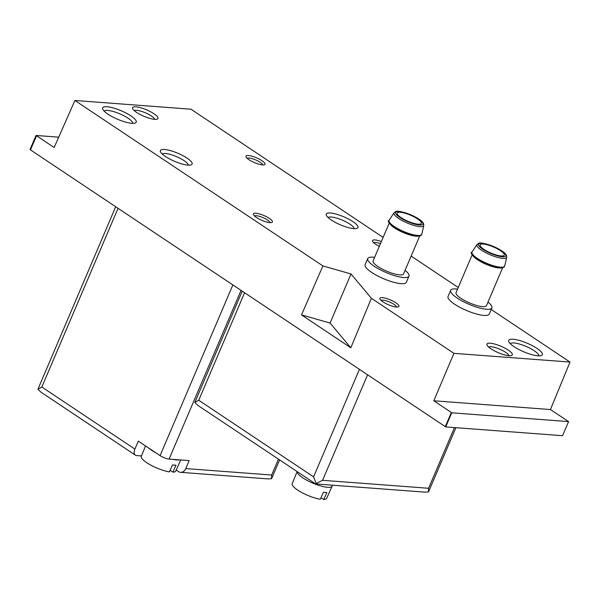 <?xml version="1.0" encoding="UTF-8"?>
<svg xmlns="http://www.w3.org/2000/svg" width="600" height="600" viewBox="0 0 600 600"><rect width="100%" height="100%" fill="white"/><g stroke="black" fill="none" stroke-linecap="round" stroke-linejoin="round"><path stroke-width="0.9" d="M297.112 471.6L292.222 483.66A18.72 4.725 23.1 0 0 301.178 492.21A18.72 4.725 23.1 0 0 320.31 499.252L323.415 492.255A18.862 4.762 -156.9 0 0 326.873 492.518L323.767 499.515A18.72 4.725 23.1 0 0 326.663 498.353L332.123 486.173A18.96 4.785 23.1 0 0 332.168 485.168M145.538 445.942L141.337 456.308A18.72 4.725 23.1 0 0 150.285 464.857A18.72 4.725 23.1 0 0 169.417 471.9L172.523 464.903A18.862 4.762 -156.9 0 0 175.988 465.165L172.882 472.162A18.72 4.725 23.1 0 0 175.77 471L180.712 459.967M185.767 468.577A6.893 5.355 94.3 0 1 180.562 472.327L268.215 478.92L271.522 478.688L271.68 475.035L185.767 468.577L189.165 460.597L169.072 459.09A6.893 1.74 -156.9 0 1 160.065 455.64L138.3 441.12L134.895 449.1A6.893 3.975 -56.3 0 0 135.398 455.16A6.893 3.975 -56.3 0 0 136.605 455.558L141.488 455.925M359.43 369.345L313.567 476.85L316.305 483.502L322.582 480.308L367.59 374.79M242.235 291.165L194.843 402.472L198.743 400.245L244.597 292.74M454.485 427.582L428.595 488.272L428.43 491.933L425.13 492.158L315.645 483.923L316.305 483.502M491.205 309.502L570 362.062L550.447 409.553L568.582 421.597L562.56 435.705L445.732 426.923L445.268 426.615L451.373 412.507L433.8 400.778L453.93 353.34L371.407 298.29L350.812 347.79L301.5 314.895L322.913 265.935L351.015 273.968L371.407 298.29M383.13 237.397L190.988 109.215L74.91 100.485L54.15 147.51L36.578 135.78L30.465 149.887L445.268 426.615M36.487 135.78L30.465 149.887L30 149.58L36.023 135.465L36.578 135.78M176.19 470.07L178.462 471.585A6.893 5.355 94.3 0 0 180.562 472.327M381.36 241.553A10.342 2.61 23.1 0 0 372.57 241.343A10.342 2.61 23.1 0 0 379.343 246.285M262.507 164.903A10.342 2.61 23.1 0 0 264.39 164.752A10.342 2.61 23.1 0 0 256.5 157.808A10.342 2.61 23.1 0 0 246.022 156.922A10.342 2.61 23.1 0 0 252.697 161.812A10.342 2.61 23.1 0 0 262.507 164.903M396.472 307.035A10.342 2.61 23.1 0 0 398.355 306.885A10.342 2.61 23.1 0 0 390.465 299.94A10.342 2.61 23.1 0 0 379.987 299.055A10.342 2.61 23.1 0 0 386.662 303.952A10.342 2.61 23.1 0 0 396.472 307.035M269.918 222.608A10.342 2.61 23.1 0 0 271.808 222.465A10.342 2.61 23.1 0 0 263.918 215.52A10.342 2.61 23.1 0 0 253.44 214.627A10.342 2.61 23.1 0 0 260.115 219.525A10.342 2.61 23.1 0 0 269.918 222.608M408.96 276.142L406.342 282.278A22.41 5.655 -156.9 0 1 400.965 283.65A22.41 5.655 -156.9 0 1 377.16 275.67A22.41 5.655 -156.9 0 1 365.115 264.697L367.733 258.562A22.41 5.655 23.1 0 0 379.778 269.535A22.41 5.655 23.1 0 0 403.582 277.515A22.41 5.655 23.1 0 0 408.96 276.142A22.41 5.655 23.1 0 0 405.067 270.337M491.888 307.905L489.27 314.04A22.41 5.655 -156.9 0 1 483.893 315.413A22.41 5.655 -156.9 0 1 460.088 307.433A22.41 5.655 -156.9 0 1 448.05 296.452L450.668 290.317A22.41 5.655 23.1 0 0 462.705 301.298A22.41 5.655 23.1 0 0 486.51 309.27A22.41 5.655 23.1 0 0 491.888 307.905A22.41 5.655 23.1 0 0 487.995 302.093M508.995 355.725A13.793 3.48 23.1 0 0 511.515 355.53A13.793 3.48 23.1 0 0 500.993 346.267A13.793 3.48 23.1 0 0 487.02 345.082A13.793 3.48 23.1 0 0 495.923 351.608A13.793 3.48 23.1 0 0 508.995 355.725M154.665 119.34A13.793 3.48 23.1 0 0 157.178 119.145A13.793 3.48 23.1 0 0 146.655 109.882A13.793 3.48 23.1 0 0 132.69 108.698A13.793 3.48 23.1 0 0 141.585 115.222A13.793 3.48 23.1 0 0 154.665 119.34M353.827 228.638A17.235 4.35 23.1 0 0 356.97 228.397A17.235 4.35 23.1 0 0 343.815 216.817A17.235 4.35 23.1 0 0 326.355 215.34A17.235 4.35 23.1 0 0 337.485 223.5A17.235 4.35 23.1 0 0 353.827 228.638M187.972 165.12A17.235 4.35 23.1 0 0 191.115 164.88A17.235 4.35 23.1 0 0 177.96 153.3A17.235 4.35 23.1 0 0 160.5 151.822A17.235 4.35 23.1 0 0 171.63 159.983A17.235 4.35 23.1 0 0 187.972 165.12M131.82 123.308A18.27 4.613 23.1 0 0 135.15 123.052A18.27 4.613 23.1 0 0 121.208 110.775A18.27 4.613 23.1 0 0 102.705 109.208A18.27 4.613 23.1 0 0 114.495 117.855A18.27 4.613 23.1 0 0 131.82 123.308M537.938 355.815A18.27 4.613 23.1 0 0 541.268 355.56A18.27 4.613 23.1 0 0 527.325 343.29A18.27 4.613 23.1 0 0 508.815 341.722A18.27 4.613 23.1 0 0 520.612 350.37A18.27 4.613 23.1 0 0 537.938 355.815M570 362.062L453.93 353.34M411.143 256.087L458.235 287.505M322.913 265.935L74.91 100.485M58.718 137.167L36.023 135.465M550.447 409.553L433.8 400.778M451.29 412.5L451.755 412.808L445.732 426.923M568.582 421.597L451.755 412.808M374.625 257.347A22.41 5.655 23.1 0 0 367.733 258.562M389.362 222.795L373.125 260.858A16.545 4.178 23.1 0 0 382.02 268.965A16.545 4.178 23.1 0 0 399.6 274.853A16.545 4.178 23.1 0 0 403.567 273.847L419.805 235.785M418.192 224.197A13.102 3.308 23.1 0 0 421.335 223.395A13.102 3.308 23.1 0 0 410.588 215.212A13.102 3.308 23.1 0 0 397.237 213.12A13.102 3.308 23.1 0 0 404.272 219.532A13.102 3.308 23.1 0 0 418.192 224.197M457.553 289.11A22.41 5.655 23.1 0 0 450.668 290.317M472.29 254.558L456.053 292.62A16.545 4.178 23.1 0 0 464.947 300.728A16.545 4.178 23.1 0 0 482.528 306.615A16.545 4.178 23.1 0 0 486.495 305.603L502.732 267.54M501.12 255.96A13.102 3.308 23.1 0 0 504.27 255.157A13.102 3.308 23.1 0 0 493.515 246.975A13.102 3.308 23.1 0 0 480.165 244.875A13.102 3.308 23.1 0 0 487.2 251.295A13.102 3.308 23.1 0 0 501.12 255.96M508.957 355.718A11.175 2.82 23.1 0 0 499.74 349.2A11.175 2.82 23.1 0 0 488.655 347.055M154.62 119.333A11.175 2.82 23.1 0 0 145.403 112.815A11.175 2.82 23.1 0 0 134.317 110.67M354.165 228.66A14.25 3.6 23.1 0 0 342.39 220.17A14.25 3.6 23.1 0 0 328.11 217.553M188.303 165.142A14.25 3.6 23.1 0 0 176.535 156.653A14.25 3.6 23.1 0 0 162.255 154.035M132.683 123.352A15.518 3.915 23.1 0 0 119.887 113.873A15.518 3.915 23.1 0 0 104.19 111.195M538.8 355.86A15.518 3.915 23.1 0 0 526.005 346.38A15.518 3.915 23.1 0 0 510.308 343.71M301.5 314.895L330.075 323.055L351.015 273.968M330.075 323.055L350.812 347.79M115.688 206.745L37.928 389.235L41.828 387.007L134.895 449.1M37.928 389.235L40.883 392.1L135.398 455.16M315.645 483.923L197.79 405.345L194.843 402.472M148.808 448.125A18.96 4.785 23.1 0 0 155.91 452.873M172.905 459.375A18.96 4.785 23.1 0 0 178.29 459.998A18.96 4.785 23.1 0 0 179.468 459.87M170.123 470.317L172.882 472.162M297.157 471.63A18.96 4.785 23.1 0 0 309.255 481.485A18.96 4.785 23.1 0 0 329.183 487.35A18.96 4.785 23.1 0 0 332.123 486.173M321.015 497.67L323.767 499.515M270.022 222.615A8.475 2.138 23.1 0 0 263.025 217.612A8.475 2.138 23.1 0 0 254.565 216.022M396.57 307.043A8.475 2.138 23.1 0 0 389.572 302.032A8.475 2.138 23.1 0 0 381.112 300.45M262.605 164.91A8.475 2.138 23.1 0 0 255.608 159.9A8.475 2.138 23.1 0 0 247.147 158.31M380.468 243.66A8.475 2.138 23.1 0 0 373.695 242.737M169.072 459.09L241.042 290.37M160.065 455.64L232.875 284.925M313.567 476.85L198.743 400.245M41.828 387.007L118.05 208.32M389.64 223.215A16.545 4.178 23.1 0 0 400.118 231.112A16.545 4.178 23.1 0 0 416.092 236.19A16.545 4.178 23.1 0 0 419.31 235.875M389.213 221.827A17.175 4.335 23.1 0 0 399.353 230.175A17.175 4.335 23.1 0 0 416.775 235.86M417.495 235.425A17.782 4.492 23.1 0 0 421.83 234.135C421.02 234.51 422.543 236.138 416.94 235.905C403.237 234.63 384.06 221.903 389.145 220.2A17.782 4.492 23.1 0 0 398.257 228.907A17.782 4.492 23.1 0 0 417.495 235.425M423.803 225.442L423.518 223.515C422.857 222.78 423.15 220.583 410.798 214.785C392.925 208.395 396.143 212.438 394.058 212.76A16.185 4.088 23.1 0 0 402.353 220.68A16.185 4.088 23.1 0 0 419.857 226.612A16.185 4.088 23.1 0 0 423.803 225.442L421.83 234.135M419.362 224.978A14.828 3.743 23.1 0 0 412.305 215.505A14.828 3.743 23.1 0 0 396.195 214.29A14.828 3.743 23.1 0 0 419.362 224.978M472.567 254.97A16.545 4.178 23.1 0 0 483.045 262.875A16.545 4.178 23.1 0 0 499.02 267.945A16.545 4.178 23.1 0 0 502.237 267.63M472.14 253.583A17.175 4.335 23.1 0 0 482.28 261.93A17.175 4.335 23.1 0 0 499.702 267.623M500.423 267.18A17.782 4.492 23.1 0 0 504.757 265.897C503.947 266.272 505.47 267.892 499.868 267.668C486.165 266.385 466.987 253.657 472.072 251.955A17.782 4.492 23.1 0 0 481.185 260.67A17.782 4.492 23.1 0 0 500.423 267.18M506.73 257.205L506.445 255.278C505.785 254.542 506.085 252.345 493.725 246.54C475.853 240.157 479.07 244.192 476.985 244.515A16.185 4.088 23.1 0 0 485.28 252.442A16.185 4.088 23.1 0 0 502.785 258.368A16.185 4.088 23.1 0 0 506.73 257.205L504.757 265.897M502.29 256.74A14.828 3.743 23.1 0 0 495.232 247.26A14.828 3.743 23.1 0 0 479.123 246.053A14.828 3.743 23.1 0 0 502.29 256.74M271.68 475.035L278.46 459.158M428.595 488.272L322.582 480.308M428.692 491.513L455.91 427.688M394.058 212.76L389.145 220.2M476.985 244.515L472.072 251.955M271.778 478.275L279.608 459.923M141.308 456.375L140.19 455.827"/></g></svg>
